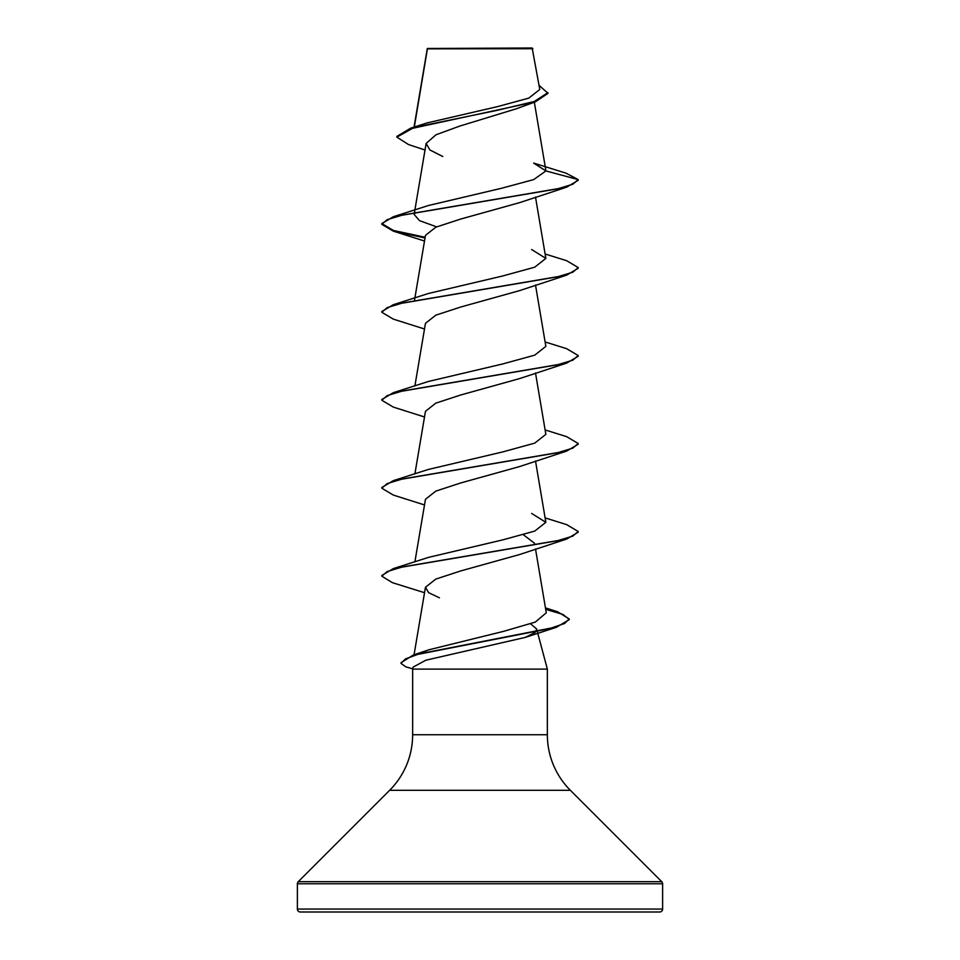 <?xml version="1.0" encoding="UTF-8"?>
<svg xmlns="http://www.w3.org/2000/svg" width="960" height="960" viewBox="0 0 960 960"><rect width="100%" height="100%" fill="white"/><g stroke="black" fill="none" stroke-linecap="round" stroke-linejoin="round"><path stroke-width="1.44" d="M425.016 150.024L408.528 144.552L396.864 137.148L396.864 136.416L410.724 128.148L426.936 122.964L497.664 106.584L528.756 98.124L539.784 89.472L532.164 48L427.356 48.48M532.896 48.732L427.416 48.84L414.312 127.02M297.384 909.06A2.94 2.94 0 0 0 300.324 912L659.676 912A2.94 2.94 0 0 0 662.616 909.06L297.384 909.06L297.384 883.764A2.94 2.94 0 0 1 298.248 881.688L389.628 790.296A78.54 78.54 0 0 0 412.644 734.748L412.644 669.108L547.356 669.108L547.356 734.748L412.644 734.748M547.356 734.748A78.54 78.54 0 0 0 570.372 790.296L661.752 881.688A2.94 2.94 0 0 1 662.616 883.764L662.616 909.06M530.592 623.844L536.592 628.896L535.944 631.56M535.116 632.472L525.252 637.404L425.832 660.216L413.184 667.068L412.644 669.108M536.592 628.896L537.228 631.296M537.42 631.992L547.356 669.108M396.864 137.148L412.572 128.316L535.416 101.832L516.528 108.72L459.588 126.132L435.936 134.808L426.12 143.46L429.924 149.988L442.776 156.504M545.904 170.94L578.184 179.592L572.832 184.236L557.376 188.88L393.324 216.732L428.364 205.536L501.648 188.244L533.7 179.592L545.904 170.94L533.652 163.068L566.028 173.16L578.184 179.592L578.184 180.324L566.664 187.176L519.432 202.692L460.764 219.036L435.792 227.208L425.46 235.38L414.588 299.76M545.112 253.992L566.676 260.712L578.184 267.564L578.184 268.296L566.676 275.136L519.444 290.664L460.764 307.008L435.792 315.18L425.448 323.352L414.888 385.944M545.112 341.964L566.664 348.684L578.184 355.536L578.184 356.268L566.664 363.108L519.444 378.636L460.752 394.98L435.78 403.152L425.46 411.324L414.888 473.916M545.112 429.936L566.676 436.656L578.184 443.496L578.184 444.228L566.676 451.08L519.444 466.608L460.752 482.952L435.78 491.124L425.46 499.296L414.888 561.888M523.392 534.756L534.54 543.276M545.112 517.896L566.676 524.628L578.184 531.48L578.184 532.212L566.664 539.052L519.444 554.58L460.788 570.912L435.792 579.096L425.46 587.268L428.604 592.656L439.416 597.816M421.704 652.608L428.736 649.836L503.664 631.332L535.332 622.068L546.276 612.792L535.5 548.94M578.184 531.48L572.832 536.112L557.364 540.756L393.324 568.608L428.364 557.424L502.8 539.868L534.72 531.096L545.856 522.324L531.636 513.432M578.184 443.496L572.832 448.14L557.376 452.784L393.336 480.636L428.364 469.452L502.788 451.908L534.732 443.124L545.856 434.352L535.5 372.996M578.184 355.536L572.832 360.18L557.364 364.812L393.324 392.676L428.364 381.48L502.764 363.936L534.72 355.152L545.856 346.38L535.5 285.024M578.184 267.564L572.832 272.208L557.376 276.84L393.336 304.692L428.364 293.508L502.8 275.952L534.72 267.192L545.856 258.408L531.636 249.528M436.608 226.86L419.508 220.644L414.156 214.428L415.164 212.412M535.416 101.832L547.98 93.348L539.076 85.308M427.332 48.504L427.152 49.632M410.724 128.148L497.004 110.376L534.228 101.496L547.98 92.616M496.824 912L499.74 912M565.224 912L568.464 912M566.664 187.176L402.624 215.028L387.168 219.672L381.816 224.316L393.336 231.156L425.016 237.984M566.676 275.136L402.636 302.988L387.168 307.632L381.816 312.276L393.324 319.128L424.5 329.004M566.664 363.108L402.624 390.972L387.168 395.604L381.816 400.248L393.324 407.1L424.5 416.976M566.676 451.08L402.636 478.932L387.168 483.576L381.816 488.22L393.336 495.072L424.5 504.948M566.664 539.052L402.624 566.904L387.168 571.548L381.816 576.192L392.436 582.684L424.536 592.704M545.7 609.372L562.74 614.34L569.172 619.296M545.568 608.616L557.616 611.772L569.208 618.936L569.208 619.668L556.332 627.324L417.792 654.396L405.468 658.908L401.004 663.42L405.9 666.888L412.716 668.82M393.324 216.732L381.816 223.572L393.324 230.424L425.136 237.264M393.336 304.692L381.816 311.544L381.816 312.276M393.324 392.676L381.816 399.516L381.816 400.248M393.336 480.636L381.816 487.488L381.816 488.22M393.324 568.608L381.816 575.46L381.816 576.192M569.208 618.936L564.648 623.436L551.568 627.948L413.352 655.008L401.004 662.688L401.004 663.42M662.616 883.764L297.384 883.764M661.752 881.688L298.248 881.688M570.372 790.296L389.628 790.296M427.284 48.6L414.036 127.116M534.336 102.204L545.868 170.484M426.12 143.46L414.588 211.788M414.456 212.544L414.144 214.416M535.5 197.052L545.856 258.408M535.5 460.968L545.856 522.324M425.448 587.268L414.06 654.78M525.252 637.404L556.332 627.324M424.5 241.032L393.336 231.156M428.736 649.848L413.352 655.008M545.448 607.872L557.616 611.772M381.816 223.572L381.816 224.316"/></g></svg>
